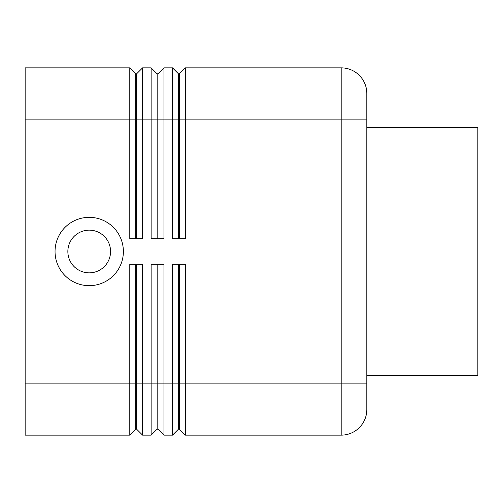 <?xml version="1.0" encoding="UTF-8"?>
<svg xmlns="http://www.w3.org/2000/svg" width="503" height="503" viewBox="0 0 503 503"><rect width="100%" height="100%" fill="white"/><g stroke="black" fill="none" stroke-linecap="round" stroke-linejoin="round"><path stroke-width="0.75" d="M135.76 238.686L135.76 73.834L136.615 73.834L136.615 238.686M25.15 383.896L25.15 435.145L129.787 435.145L135.76 429.166L136.615 429.166L142.594 435.145L142.594 264.314L129.787 264.314L129.787 383.896L25.15 383.896L25.15 67.855L129.787 67.855L129.787 238.686L142.594 238.686L142.594 67.855L151.139 67.855L151.139 238.686L163.947 238.686L163.947 67.855L172.491 67.855L172.491 238.686L185.305 238.686L185.305 67.855L341.185 67.855A25.622 25.622 0 0 1 359.305 75.362A25.622 25.622 0 0 0 341.185 67.855L341.185 119.104L366.813 119.104L366.813 93.483A25.622 25.622 0 0 0 359.305 75.362A25.622 25.622 0 0 1 366.813 93.483A25.622 25.622 0 0 0 341.185 67.855A25.622 25.622 0 0 1 366.813 93.483M129.787 67.855L135.76 73.834M157.118 238.686L157.118 73.834L157.973 73.834L157.973 238.686M151.139 67.855L157.118 73.834M178.471 238.686L178.471 73.834L179.326 73.834L179.326 238.686M172.491 67.855L178.471 73.834M157.118 264.314L157.118 429.166L157.973 429.166L163.947 435.145L163.947 264.314L151.139 264.314L151.139 435.145L142.594 435.145L136.615 429.166L136.615 264.314M135.76 264.314L135.76 383.896L129.787 383.896L129.787 435.145M178.471 264.314L178.471 429.166L179.326 429.166L185.305 435.145L185.305 264.314L172.491 264.314L172.491 435.145L163.947 435.145L157.973 429.166L157.973 383.896L135.76 383.896L135.76 429.166M157.118 429.166L151.139 435.145L157.118 429.166M25.15 119.104L341.185 119.104L341.185 435.145L185.305 435.145L179.326 429.166L179.326 264.314M178.471 429.166L172.491 435.145L178.471 429.166M67.855 251.5A21.352 21.352 0 0 0 89.213 272.852A21.352 21.352 0 0 0 110.566 251.5A21.352 21.352 0 0 0 89.213 230.148A21.352 21.352 0 0 0 67.855 251.5A21.352 21.352 0 0 0 89.213 272.852A21.352 21.352 0 0 0 110.566 251.5A21.352 21.352 0 0 0 89.213 230.148A21.352 21.352 0 0 0 67.855 251.5M123.38 251.5A34.166 34.166 0 0 1 89.213 285.666A34.166 34.166 0 0 1 55.047 251.5A34.166 34.166 0 0 1 89.213 217.334A34.166 34.166 0 0 1 123.38 251.5M366.813 127.649L477.85 127.649L477.85 375.351L366.813 375.351M359.305 427.638A25.622 25.622 0 0 1 341.185 435.145A25.622 25.622 0 0 0 366.813 409.517L366.813 119.104M366.813 383.896L157.973 383.896L157.973 264.314M179.326 73.834L185.305 67.855M157.973 73.834L163.947 67.855M136.615 73.834L142.594 67.855"/></g></svg>
